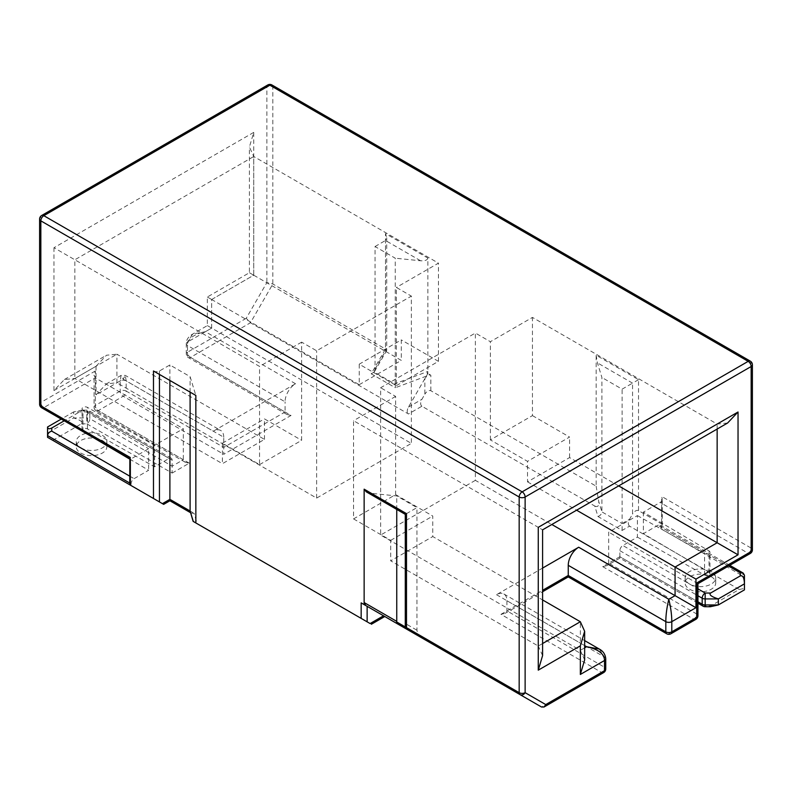 <?xml version="1.0" encoding="UTF-8"?>
<svg xmlns="http://www.w3.org/2000/svg" width="792" height="792" viewBox="0 0 792 792"><rect width="100%" height="100%" fill="white"/><g stroke="black" fill="none" stroke-linecap="round" stroke-linejoin="round"><path stroke-width="0.59" stroke-dasharray="3.96 2.97" d="M395.248 383.635L395.248 258.192L375.042 246.53L375.042 369.141L374.161 372.082L395.327 384.298L395.248 383.635L427.858 371.448L426.324 376.15L427.858 373.497L427.858 258.063L385.486 233.6L386.714 237.768L385.486 240.491L385.486 351.054L386.714 350.331L385.486 349.034L272.834 284.001L266.874 282.566L246.243 318.305L250.46 322.76L408.454 413.978L421.888 406.227L594.782 506.048L597.97 516.503L622.106 530.442L629.571 526.136L739.233 589.446L710.622 605.959L705.167 605.959A4.217 2.435 -60 0 1 703.058 606.167M605.741 668.953A4.217 2.435 0 0 0 604.504 667.23A4.217 2.435 -60 0 1 601.524 672.398L541.54 707.018L383.546 615.8L370.112 623.552L197.218 523.74L194.03 513.275L191.248 513.107L190.219 511.8M52.767 440.342L81.378 423.829C83.209 422.136 80.636 420.176 73.656 417.938L47.55 433.016L47.55 437.323L162.429 503.653L169.894 499.346L194.03 513.275M102.376 440.55A15.295 8.831 180 0 1 106.861 446.797A15.295 8.831 180 0 1 97.416 454.954A15.295 8.831 180 0 1 80.744 453.044A15.295 8.831 180 0 1 76.27 446.797A15.295 8.831 180 0 1 85.704 438.639A15.295 8.831 180 0 1 102.376 440.55M711.256 576.734A15.295 8.831 180 0 1 715.73 582.981A15.295 8.831 180 0 1 706.296 591.139A15.295 8.831 180 0 1 689.624 589.228A15.295 8.831 180 0 1 685.139 582.981A15.295 8.831 180 0 1 694.584 574.824A15.295 8.831 180 0 1 711.256 576.734M711.256 571.567A15.295 8.831 0 0 0 694.584 569.656A15.295 8.831 0 0 0 685.139 577.813A15.295 8.831 0 0 0 689.624 584.06A15.295 8.831 0 0 0 706.296 585.971A15.295 8.831 0 0 0 715.73 577.813A15.295 8.831 0 0 0 711.256 571.567M80.744 447.876A15.295 8.831 0 0 0 97.416 449.787A15.295 8.831 0 0 0 106.861 441.629A15.295 8.831 0 0 0 102.376 435.382A15.295 8.831 0 0 0 85.704 433.471A15.295 8.831 0 0 0 76.27 441.629A15.295 8.831 0 0 0 80.744 447.876M421.888 406.227C420.255 404.87 420.255 402.574 421.888 399.336L424.868 394.168L424.868 378.665C426.858 375.636 428.848 374.487 430.838 375.22L427.858 373.497M739.233 589.446L744.45 588.436L744.45 576.952L660.904 528.719L662.261 525.343L661.647 523.977L638.52 510.622L638.52 379.695L596.148 355.232L596.148 486.159L430.838 390.723C428.848 389.991 426.858 391.139 424.868 394.168M596.148 486.159L598.702 501.425L601.9 511.879L601.9 377.497L597.425 362.865L596.148 355.232M594.782 506.048C597.851 507.405 599.168 505.86 598.702 501.425M629.571 526.136C627.937 524.779 627.937 522.482 629.571 519.245L632.551 514.067L632.551 383.14L622.106 389.169L601.9 377.497M638.52 510.622C636.53 509.899 634.541 511.048 632.551 514.067M597.97 516.503C600.306 515.642 601.623 514.097 601.9 511.879L622.106 523.552L622.106 389.169M622.106 530.442L622.106 523.552L629.571 519.245M638.52 379.695L632.551 383.14L597.425 362.865M661.647 501.118L662.261 499.069L661.647 496.416L751.163 548.094A4.217 2.435 -60 0 1 748.183 553.262L660.152 502.445A4.217 2.435 -60 0 0 661.647 501.118L661.647 527.423M705.167 606.731L705.167 605.959L619.869 556.707C619.869 558.598 619.869 558.598 619.869 556.707C619.869 558.598 619.869 558.598 619.869 556.707L602.712 566.617L606.929 565.607L608.682 563.171L608.682 532.165L637.402 515.582L637.402 537.115L622.858 545.51L697.94 588.862M697.94 601.781L619.869 556.707L619.869 550.678A4.217 2.435 -60 0 1 622.858 545.51M637.402 515.582L704.563 553.499A3.168 1.832 0 0 0 708.008 553.875A3.168 1.832 0 0 0 709.939 552.192A3.168 1.832 0 0 0 709.038 550.915L643.371 512.137L660.152 502.445M643.371 512.137L643.371 533.669L657.914 525.274A4.217 2.435 -60 0 1 660.023 525.056A4.217 2.435 -60 0 1 660.904 526.997L660.904 528.719M81.378 423.829L86.833 423.829A4.217 2.435 120 0 0 89.813 418.651A4.217 2.435 0 0 0 86.833 417.938L86.833 423.829L172.131 473.072L172.131 460.152A4.217 2.435 120 0 0 171.26 458.221A4.217 2.435 120 0 0 169.141 458.429L154.598 466.825L87.437 428.908A3.168 1.832 0 0 0 83.992 428.531A3.168 1.832 0 0 0 82.061 430.214A3.168 1.832 0 0 0 82.962 431.492L93.238 437.56M129.74 459.113L148.629 470.27L134.086 478.665A4.217 2.435 120 0 0 131.096 483.843L131.096 485.565L130.353 485.13L130.353 458.825A4.217 2.435 120 0 0 131.848 458.429L148.629 448.737L148.629 470.27M169.141 458.429L86.833 410.899L81.378 410.899L64.221 420.809M637.402 537.115L704.563 575.032A3.168 1.832 0 0 0 708.008 575.408A3.168 1.832 0 0 0 709.939 573.725A3.168 1.832 0 0 0 709.038 572.448L643.371 533.669M154.598 466.825L154.598 445.292L87.437 407.375A3.168 1.832 0 0 0 83.992 406.999A3.168 1.832 0 0 0 82.061 408.682A3.168 1.832 0 0 0 82.962 409.959L148.629 448.737M172.131 473.072L189.288 463.162L185.071 462.152L183.318 459.716L183.318 428.71L154.598 445.292M81.378 410.899L81.626 410.127L73.656 411.909L73.656 417.938L86.833 417.938L86.833 411.909A4.217 2.435 180 0 1 89.813 412.622A4.217 2.435 120 0 0 88.942 410.692A4.217 2.435 120 0 0 86.833 410.899L86.833 411.909L73.656 411.909L61.232 419.087M172.131 460.152L89.813 412.622L89.813 418.651L172.131 466.181L183.318 459.716L95.297 408.9A4.217 2.435 120 0 0 96.169 410.83A4.217 2.435 120 0 0 98.277 410.622A4.217 2.435 60 0 1 95.297 405.454L95.297 370.993L94.06 375.151L95.297 377.883L183.318 428.71M267.745 84.982A4.217 2.435 -120 0 0 266.874 86.912A4.217 2.435 180 0 1 272.834 86.912L272.834 284.001L250.46 322.76L190.476 357.39A4.217 2.435 60 0 1 187.496 352.222A4.217 2.435 0 0 0 186.259 353.945A4.217 2.435 0 0 0 187.496 355.667A4.217 2.435 120 0 0 188.367 357.598A4.217 2.435 120 0 0 190.476 357.39L291.04 415.444L223.75 454.291L223.75 437.233L126.175 380.902L125.304 375.398L123.196 379.18L121.087 375.398L120.206 380.902L120.206 391.07A4.217 2.435 -120 0 0 123.196 396.238A4.217 2.435 120 0 0 126.175 391.07A4.217 2.435 0 0 0 120.206 391.07L95.297 405.454A4.217 2.435 0 0 0 94.06 407.177A4.217 2.435 0 0 0 95.297 408.9L95.297 377.883L43.817 407.603A4.217 2.435 60 0 1 40.837 402.435A4.217 2.435 0 0 0 39.6 404.158M246.243 318.305L187.496 352.222L187.496 342.055L192.743 334.036L205.405 331.719C193.555 334.254 187.595 338.847 187.496 345.5A4.217 2.435 180 0 1 186.259 343.777L186.259 343.777A4.217 2.435 180 0 1 187.496 342.055L211.662 328.096C205.95 324.799 205.95 324.799 211.662 328.096C205.95 324.799 205.95 324.799 211.662 328.096L411.365 443.391L316.632 498.089L116.929 382.793L123.196 379.18L213.305 431.204L295.515 383.744A14.771 8.524 120 0 0 285.07 401.831L187.496 345.5L187.496 355.667L285.07 411.998L285.07 401.831M295.515 383.744L205.405 331.719L211.662 328.096L211.662 299.505C205.95 296.198 205.95 296.198 211.662 299.505C205.95 296.198 205.95 296.198 211.662 299.505L359.221 384.694L359.221 364.191L396.376 385.635L396.376 287.437L411.365 296.099L411.365 443.391M211.662 328.096L211.662 299.505L253.737 275.21C248.025 271.913 248.025 271.913 253.737 275.21C248.025 271.913 248.025 271.913 253.737 275.21L401.297 360.4L401.297 339.897L359.221 364.191M211.662 299.505L253.737 275.21L253.737 132.393L249.411 146.946L253.737 156.509L438.451 263.152L396.376 287.437M253.737 132.393L53.965 247.728L259.558 366.429L259.558 464.627L222.413 443.183L222.413 463.676L264.478 439.392L116.929 354.202L116.929 382.793L106.484 383.833L121.087 375.398L125.304 375.398L220.691 430.472A14.771 8.524 120 0 0 213.305 431.204M53.965 247.728L53.965 390.545L64.409 379.526L74.854 378.487L222.413 463.676M53.965 390.545L96.04 366.26L106.484 355.232L116.929 354.202L74.854 378.487L74.854 259.786L253.737 156.509L253.737 275.21M96.04 366.26L96.04 394.862L106.484 383.833M359.221 384.694L401.297 360.4M396.376 385.635L438.451 361.35L401.297 339.897M438.451 361.35L438.451 263.152M259.558 464.627L301.633 440.332L301.633 342.134L316.632 350.797L411.365 296.099M301.633 342.134L259.558 366.429M264.478 439.392L264.478 418.889L301.633 440.332M316.632 498.089L316.632 350.797M222.413 443.183L264.478 418.889M223.75 437.233A14.771 8.524 120 0 0 220.691 430.472M424.868 378.665L408.454 407.088C406.831 410.325 406.831 412.622 408.454 413.978M395.327 384.298L395.317 387.733L371.181 373.804L385.486 349.034L385.486 233.6M427.858 258.063C427.413 260.113 424.997 261.013 420.611 260.776L395.248 258.192M375.042 246.53L385.486 240.491L420.611 260.776M374.161 372.082L371.181 373.804M366.27 491.832L371.389 493.357L396.752 495.94L416.958 507.613L406.514 513.642C404.88 514.582 404.88 514.582 406.514 513.642L406.514 624.195A4.217 2.435 0 0 0 405.286 625.918M153.48 370.993A4.217 2.435 0 0 0 159.449 370.993L169.894 364.963L190.1 376.636L195.852 395.455M130.353 458.825L129.74 458.637M41.709 407.811A4.217 2.435 120 0 0 43.817 407.603L131.848 458.429M697.94 615.711A4.217 2.435 0 0 0 696.703 613.988L696.703 582.981C698.336 583.922 698.336 583.922 696.703 582.981L608.682 532.165M39.6 219.136A4.217 2.435 180 0 1 40.837 217.414A4.217 2.435 60 0 1 41.709 215.474M750.291 361.132A4.217 2.435 -60 0 1 751.163 363.073L272.834 86.912A4.217 2.435 120 0 0 271.963 84.982M752.4 549.816A4.217 2.435 0 0 0 751.163 548.094L751.163 363.073A4.217 2.435 180 0 1 752.4 364.795M475.368 480.348L380.635 535.046L380.635 387.743L475.368 333.046L475.368 480.348L551.836 524.492M584.654 659.904L580.338 650.341L380.635 535.046M603.633 672.606A4.217 2.435 -120 0 1 601.524 672.398L500.96 614.335L505.177 613.325L506.929 610.889L506.929 600.732A14.771 8.524 -60 0 0 503.87 593.97A14.771 8.524 -60 0 0 496.485 594.693L542.589 568.082M619.869 556.707L608.682 563.171L696.703 613.988A4.217 2.435 -60 0 1 693.723 619.166L668.804 633.551A4.217 2.435 -60 0 1 666.696 633.758M602.712 566.617L693.723 619.166A4.217 2.435 -120 0 0 695.831 619.374M744.45 576.952L744.45 575.23L660.904 526.997M744.45 589.872L744.45 588.436M710.374 606.731L710.622 605.959M384.773 616.513L383.546 615.8M420.819 637.322L417.839 634.174L416.958 630.224L416.958 507.613M396.752 509.424L396.752 495.94M407.395 629.571A4.217 3.445 120 0 1 406.514 624.195L416.958 630.224M599.257 649.034L604.504 657.063A4.217 2.435 180 0 1 605.741 658.786M542.589 655.598L538.263 646.034L538.263 527.333C543.975 530.64 543.975 530.64 538.263 527.333L353.549 420.7L353.549 518.899L395.624 494.604L395.624 396.406L380.635 387.743M395.624 494.604L432.778 516.057L432.778 536.55L542.589 599.95M542.589 643.54L538.263 646.034L390.703 560.845L432.778 536.55M353.549 518.899L390.703 540.342L390.703 560.845M395.624 396.406L353.549 420.7M727.591 423.017L717.146 424.057L532.442 317.414L490.367 341.708L475.368 333.046M618.671 485.902L569.587 457.568L527.522 481.853L527.522 461.35L490.367 439.906L532.442 415.612L532.442 317.414M532.442 415.612L569.587 437.065L527.522 461.35M569.587 457.568L569.587 437.065M527.522 481.853L576.606 510.197M490.367 439.906L490.367 341.708M390.703 540.342L432.778 516.057M190.1 392.139L190.1 376.636M169.894 380.467L169.894 364.963M291.04 415.444L286.823 414.434L285.07 411.998L223.75 447.401L126.175 391.07L126.175 380.902A4.217 2.435 0 0 0 120.206 380.902L96.04 394.862M47.55 433.016L47.55 426.987M500.96 614.335L568.25 575.487L668.804 633.551A4.217 2.435 60 0 0 670.913 633.758M189.288 463.162L98.277 410.622L123.196 396.238L223.75 454.291M430.838 390.723L430.838 375.22M661.647 523.977L661.647 496.416M129.74 476.16L134.086 478.665M728.531 566.042L657.914 525.274M129.74 483.051L131.096 483.843M95.297 370.993L40.837 402.435L40.837 217.414L266.874 86.912L266.874 282.566M426.324 376.15L395.317 387.733M408.454 407.088L421.888 399.336M375.042 369.141L385.486 351.054M371.389 493.357L406.514 513.642M696.703 582.981L748.183 553.262A4.217 2.435 -120 0 0 750.291 553.469M82.962 431.492L82.962 409.959M87.437 428.908L87.437 407.375M584.654 647.846L580.338 650.341L580.338 621.74M496.485 594.693L584.654 645.609M619.869 550.678L697.94 595.752M506.929 600.732L604.504 657.063L604.504 667.23L506.929 610.889L542.589 590.307M417.839 634.174L405.425 627.007M538.263 527.333L717.146 424.057L717.146 429.046M709.038 572.448L709.038 550.915M704.563 575.032L704.563 553.499M159.449 374.438L159.449 370.993M685.139 577.813L685.139 582.981M715.73 577.813L715.73 582.981M76.27 441.629L76.27 446.797M106.861 441.629L106.861 446.797M662.261 525.343L662.261 499.069M171.26 458.221L88.942 410.692A4.217 4.217 0 0 0 86.833 410.127L81.626 410.127M185.071 462.152L96.169 410.83A4.217 4.217 0 0 1 94.06 407.177L94.06 375.151M286.823 414.434L188.367 357.598A4.217 4.217 0 0 1 186.259 353.945L186.259 343.777C186.16 339.897 188.318 336.64 192.743 334.036L207.346 325.601L207.346 297L249.411 272.715L249.411 146.946M64.409 379.526L106.484 355.232M386.714 237.768L386.714 350.331M374.487 371.636L386.654 350.559M82.061 430.214L82.061 408.682M697.94 603.217L619.869 558.142L606.929 565.607M729.769 565.32L660.023 525.056M505.177 613.325L542.589 591.733M503.87 593.97L584.654 640.609M709.939 573.725L709.939 552.192M191.248 513.107L190.476 512.652"/><path stroke-width="1.19" d="M93.238 437.56L129.74 459.113M64.221 420.809L51.767 427.997L51.767 431.145C49.292 431.878 47.886 433.363 47.55 435.6L129.74 483.051M697.94 588.862L705.167 593.04L710.622 593.04L740.233 575.942L740.233 572.794L743.213 573.091L744.45 575.23L744.45 583.843C744.193 577.724 742.787 575.091 740.233 575.942M131.096 485.565L47.55 437.323L47.55 426.987C47.807 428.927 49.213 429.264 51.767 427.997M61.232 419.087L47.55 426.987M197.218 523.74L193.139 521.384L190.1 511.008L169.894 499.346C169.894 501.227 169.894 501.227 169.894 499.346C169.894 501.227 169.894 501.227 169.894 499.346L162.429 503.653L163.667 504.365L159.449 501.93L159.449 374.438M130.353 458.825L130.353 485.13L129.74 484.773L159.449 501.93M367.132 606.326L383.546 615.8L370.112 623.552L367.132 621.829L367.132 606.326L361.162 602.88L364.142 604.603L364.142 489.179L406.514 513.642C404.88 514.582 404.88 514.582 406.514 513.642L406.514 627.64A4.217 2.435 120 0 0 407.395 629.571L541.54 707.018L544.015 707.018L545.757 704.583L525.126 692.673A4.217 3.445 120 0 1 520.037 694.604A4.217 2.435 -60 0 1 519.166 692.673A4.217 2.435 0 0 0 525.126 692.673L525.126 497.01L751.163 366.518A4.217 2.435 -120 0 0 748.183 361.35A4.217 2.435 -60 0 1 750.291 361.132L271.963 84.982A4.217 2.435 120 0 0 269.854 85.189L43.817 215.681A4.217 2.435 120 0 0 40.837 220.859A4.217 2.435 180 0 1 39.6 219.136L39.6 404.158A4.217 2.435 0 0 0 40.837 405.88A4.217 2.435 120 0 0 41.709 407.811L129.74 458.637M193.139 521.384L367.132 621.829M153.48 498.485L153.48 370.993L195.852 395.455L195.852 522.948M130.353 457.568L40.837 405.88L40.837 220.859L519.166 497.01L519.166 692.673L406.514 627.64A4.217 2.435 0 0 1 405.286 625.918L405.286 514.354L366.27 491.832L364.142 489.179M129.868 458.716L129.74 484.773M41.709 215.474A4.217 2.435 60 0 1 43.817 215.681L522.146 491.842A4.217 2.435 60 0 1 525.126 497.01A4.217 2.435 180 0 1 519.166 497.01A4.217 2.435 -60 0 1 522.146 491.842L748.183 361.35L269.854 85.189A4.217 2.435 -120 0 0 267.745 84.982L41.709 215.474A4.217 4.217 0 0 0 39.6 219.136M752.4 364.795A4.217 2.435 180 0 1 751.163 366.518L751.163 551.539A4.217 2.435 0 0 0 752.4 549.816L752.4 364.795A4.217 4.217 0 0 0 750.291 361.132M542.589 590.307L568.25 575.487C568.25 577.378 568.25 577.378 568.25 575.487C568.25 577.378 568.25 577.378 568.25 575.487L568.25 565.32L665.824 621.661C665.834 614.958 666.834 607.494 668.804 599.267C670.784 607.494 671.774 614.958 671.794 621.661L671.794 631.828A4.217 2.435 60 0 1 670.913 633.758A4.217 4.217 0 0 1 666.696 633.758A4.217 2.435 -60 0 1 665.824 631.828A4.217 2.435 0 0 0 671.794 631.828L696.703 617.443L696.703 582.981C698.336 583.922 698.336 583.922 696.703 582.981L751.163 551.539A4.217 2.435 -120 0 1 750.291 553.469A4.217 4.217 0 0 0 752.4 549.816M545.757 704.583L604.504 670.676A4.217 2.435 0 0 0 605.741 668.953A4.217 4.217 0 0 1 603.633 672.606A4.217 2.435 -120 0 0 604.504 670.676L604.504 660.508L580.338 674.457L580.338 645.866L538.263 670.151L538.263 527.333C543.975 530.64 543.975 530.64 538.263 527.333L738.035 411.998L738.035 554.816L695.96 579.11L695.96 607.702L675.071 595.643L668.804 599.267L578.695 547.232L542.589 568.082M551.836 524.492L675.071 595.643L675.071 567.042L576.606 510.197M568.25 565.32A14.771 8.524 -60 0 1 578.695 547.232M670.913 633.758L695.831 619.374A4.217 2.435 -120 0 0 696.703 617.443A4.217 2.435 0 0 0 697.94 615.711L697.94 583.694L750.291 553.469M697.94 603.217L703.058 606.167A4.217 2.435 -60 0 1 702.187 604.237L697.94 601.781M697.94 595.752L702.187 598.207A4.217 2.435 -60 0 1 705.167 593.04L705.167 598.92A4.217 2.435 180 0 1 702.187 598.207L702.187 604.237A4.217 2.435 0 0 0 705.167 604.949L705.167 606.731A4.217 4.217 0 0 1 703.058 606.167M710.622 593.04C708.791 594.723 711.364 596.683 718.344 598.92L744.45 583.843L744.45 589.872L718.344 604.949L710.374 606.731L705.167 606.731M718.344 604.949L718.344 598.92L705.167 598.92L705.167 604.949L718.344 604.949M364.142 604.603L365.676 605.484L364.142 602.554L396.752 621.373L396.752 509.424M383.546 615.8L384.773 616.513L371.349 624.264M405.425 627.007L396.673 621.958L396.683 623.393L365.676 605.484L520.037 694.604M396.673 621.958L396.752 621.373M420.77 637.293L396.683 623.393M584.654 645.609L586.595 646.727L599.257 649.034C603.187 651.143 605.345 654.39 605.741 658.786L605.741 658.786A4.217 2.435 180 0 1 604.504 660.508C604.405 653.855 598.445 649.262 586.595 646.727L584.654 647.846M580.338 674.457L584.654 659.904L584.654 631.303L580.338 621.74L542.589 599.95M580.338 645.866L584.654 631.303M538.263 670.151L542.589 655.598L542.589 529.828L727.591 423.017L738.035 411.998M738.035 554.816L618.671 485.902M695.96 579.11L675.071 567.042L717.146 542.758L717.146 429.046M193.297 521.473L190.1 511.008L190.1 392.139M169.894 499.346L169.894 380.467M51.767 431.145L129.74 476.16M740.233 572.794L728.531 566.042M361.162 618.384L361.162 602.88M695.96 607.702L671.794 621.661A4.217 2.435 0 0 1 665.824 621.661L665.824 631.828L568.25 575.487M580.338 621.74L542.589 643.54M39.6 404.158A4.217 4.217 0 0 0 41.709 407.811M271.963 84.982A4.217 4.217 0 0 0 267.745 84.982M695.831 619.374A4.217 4.217 0 0 0 697.94 615.711M743.213 573.091L729.769 565.32M542.589 591.733L568.25 576.913L666.696 633.758M603.633 672.606L544.015 707.018M405.286 625.918A4.217 4.217 0 0 0 407.395 629.571M605.741 668.953L605.741 658.786M584.654 640.609L599.257 649.034M190.476 512.652L169.894 500.772L163.667 504.365"/></g></svg>
